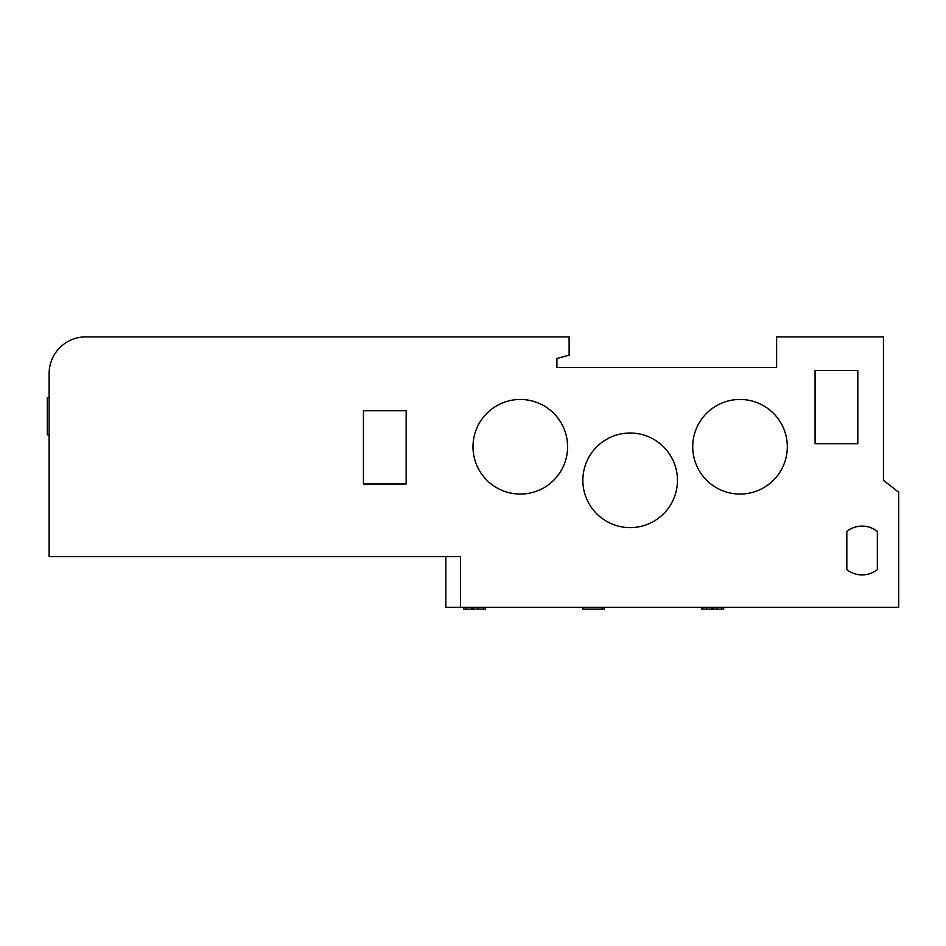 <?xml version="1.0" encoding="UTF-8"?>
<svg xmlns="http://www.w3.org/2000/svg" width="946" height="946" viewBox="0 0 946 946"><rect width="100%" height="100%" fill="white"/><g stroke="black" fill="none" stroke-linecap="round" stroke-linejoin="round"><path stroke-width="1.42" d="M485.428 607.273L485.428 609.106L463.623 609.106L463.623 607.273M466.13 609.106L466.13 607.273M471.699 609.106L471.699 607.273M604.258 607.273L604.258 609.106L582.819 609.106L582.819 607.273M602.07 609.106L602.07 607.273M704.569 609.106L703.895 609.106M723.678 607.273L723.678 609.106L701.424 609.106L701.424 607.273M702.63 609.106L702.63 607.273M711.357 609.106L711.357 607.273M711.569 609.106L711.569 607.273M712.953 609.106L712.953 607.273M49.133 434.853L47.3 434.853L47.3 397.627L49.133 397.627M898.7 492.239L898.7 607.273L460.489 607.273L460.489 556.615L49.133 556.615L49.133 373.516A36.622 36.622 0 0 1 85.755 336.894L569.125 336.894L569.125 355.211L556.922 358.475L556.922 367.415L776.631 367.415L776.631 336.894L883.446 336.894L883.446 480.32L898.7 492.239M582.854 480.32A47.3 47.3 0 0 1 653.804 439.358A47.3 47.3 0 0 1 653.804 521.281A47.3 47.3 0 0 1 582.854 480.32M473 446.76A47.3 47.3 0 0 1 543.95 405.799A47.3 47.3 0 0 1 543.95 487.722A47.3 47.3 0 0 1 473 446.76M692.72 446.76A47.3 47.3 0 0 1 763.67 405.799A47.3 47.3 0 0 1 763.67 487.722A47.3 47.3 0 0 1 692.72 446.76M877.344 569.563A24.419 24.419 0 0 1 846.824 569.563L846.824 531.451A24.419 24.419 0 0 1 877.344 531.451L877.344 569.563M883.446 413.189L883.446 480.32M460.489 607.273L445.838 607.273L445.838 556.615M363.441 410.741L406.165 410.741L406.165 483.985L363.441 483.985L363.441 410.741M815.085 370.465L857.809 370.465L857.809 443.709L815.085 443.709L815.085 370.465M473.035 609.106L473.035 607.273M478.191 609.106L478.191 607.273M483.335 609.106L483.335 607.273M706.579 609.106L706.579 607.273M716.902 609.106L716.902 607.273M721.703 609.106L721.703 607.273"/></g></svg>
